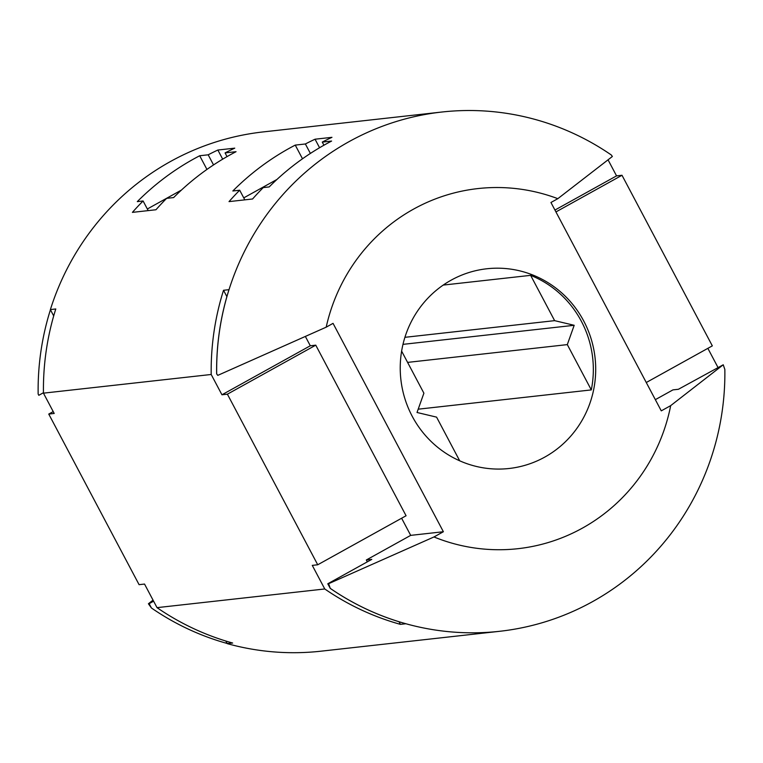 <?xml version="1.0" encoding="UTF-8"?>
<svg xmlns="http://www.w3.org/2000/svg" width="763" height="763" viewBox="0 0 763 763"><rect width="100%" height="100%" fill="white"/><g stroke="black" fill="none" stroke-linecap="round" stroke-linejoin="round"><path stroke-width="1.14" d="M591.296 389.912L567.31 344.609L574.186 325.296L554.625 320.651L530.638 275.348A100.478 97.702 83.6 0 1 591.296 389.912L418.191 409.187M530.638 275.348L443.208 285.085M451.133 280.174A100.478 97.702 -96.4 0 1 486.851 268.767A100.478 97.702 -96.4 0 1 591.134 338.877A100.478 97.702 -96.4 0 1 544.801 457.085A100.478 97.702 -96.4 0 1 509.083 468.492A100.478 97.702 -96.4 0 1 404.8 398.381A100.478 97.702 -96.4 0 1 451.133 280.174M38.15 394.042L38.818 395.301L38.15 394.042A261.089 253.879 -96.4 0 1 50.434 309.749L50.387 309.568A261.242 254.022 -96.4 0 1 170.368 161.565A261.242 254.022 -96.4 0 1 263.225 131.913L441.853 112.027A261.242 254.022 -96.4 0 1 611.277 154.965L612.374 156.472L557.82 198.676L550.943 202.491L661.273 410.856L670.687 405.63A181.165 176.158 -96.4 0 1 582.417 528.12A181.165 176.158 -96.4 0 1 433.966 536.961L443.379 531.735L333.049 323.359L326.183 327.174A181.165 176.158 -96.4 0 1 413.527 209.138A181.165 176.158 -96.4 0 1 557.82 198.676M50.387 309.568L55.785 308.967A261.242 254.022 83.6 0 0 43.453 393.155L211.198 374.48A261.242 254.022 -96.4 0 1 223.53 290.283L228.976 289.673A261.242 254.022 83.6 0 0 216.644 373.87L216.682 373.87A261.242 254.022 -96.4 0 1 348.996 141.68A261.242 254.022 -96.4 0 1 441.853 112.027M269.196 186.925A261.242 254.022 -96.4 0 1 325.591 144.283A261.242 254.022 -96.4 0 1 331.6 141.06L322.272 142.09A261.242 254.022 -96.4 0 1 331.953 137.33L315.052 139.209A261.242 254.022 83.6 0 0 305.372 143.978L295.252 145.104A261.242 254.022 83.6 0 0 289.244 148.327A261.242 254.022 83.6 0 0 232.849 190.979L239.696 190.216A261.242 254.022 83.6 0 0 229.024 201.613L252.582 198.99A261.242 254.022 -96.4 0 1 263.254 187.593L269.196 186.925M173.64 197.569A261.242 254.022 -96.4 0 1 230.035 154.927A261.242 254.022 -96.4 0 1 236.044 151.694L225.075 152.915A261.242 254.022 -96.4 0 1 234.756 148.156L217.865 150.034A261.242 254.022 83.6 0 0 208.185 154.803L199.696 155.747A261.242 254.022 83.6 0 0 193.688 158.971A261.242 254.022 83.6 0 0 137.292 201.623L143.091 200.974A261.242 254.022 83.6 0 0 132.409 212.372L155.967 209.749A261.242 254.022 -96.4 0 1 166.639 198.351L173.64 197.569M670.687 405.63L723.238 364.781L724.85 369.454A261.242 254.022 -96.4 0 1 592.536 601.645A261.242 254.022 -96.4 0 1 499.679 631.297A261.242 254.022 -96.4 0 1 330.245 588.359L330.217 588.359A261.242 254.022 83.6 0 0 405.859 623.752L400.403 624.353A261.242 254.022 -96.4 0 1 324.761 588.969L157.025 607.644A261.242 254.022 83.6 0 0 232.667 643.037L227.126 643.457A261.089 253.879 -96.4 0 1 151.417 607.977L148.413 603.752L153.048 600.138M499.679 631.297L321.051 651.182A261.242 254.022 -96.4 0 1 227.26 643.638M326.183 327.174L217.77 375.377L216.682 373.87M433.966 536.961L328.634 583.685L330.245 588.359L327.785 583.781L371.781 559.374L366.326 559.985L410.694 535.368L443.379 531.735M148.194 210.617L143.091 200.974M225.075 152.915L227.04 156.615M213.545 164.922L208.185 154.803M206.945 169.434L199.696 155.747M147.335 208.995L181.413 190.082M244.809 199.858L239.696 190.216M322.272 142.09L323.922 145.218M310.388 153.439L305.372 143.978M302.501 158.79L295.252 145.104M243.759 197.875L276.969 179.448M211.198 374.48L221.947 394.786L227.393 394.175L317.723 564.773L312.277 565.383L324.761 588.969M157.025 607.644L144.531 584.057L139.085 584.668L48.756 414.071L54.202 413.46L43.453 393.155M646.261 382.521L712.327 345.868L621.998 175.271L616.552 175.881L608.082 159.887M717.926 367.356L707.864 348.348M227.393 394.175L315.758 345.162L310.303 345.773L221.947 394.786M315.758 345.162L406.078 515.759L317.723 564.773M555.941 211.923L621.998 175.271M616.552 175.881L554.949 210.054M53.219 411.591L48.756 414.071M153.611 601.196L149.147 603.676L151.417 607.977M225.838 641.034L227.126 643.457M38.818 395.301L43.443 392.735M50.434 309.749L53.696 315.92M148.413 603.752L149.147 603.676M217.77 375.377L216.644 373.87M327.785 583.781L328.634 583.685M723.238 364.781L678.402 389.283L672.947 389.883L655.341 399.659M310.303 345.773L305.41 336.531M223.53 290.283L226.888 296.635M366.326 559.985L367.318 561.854M399.03 621.75L400.403 624.353M410.694 535.368L401.615 518.23M401.624 351.123L423.894 393.183L417.018 412.487L436.579 417.132L459.698 460.814M554.625 320.651L404.915 337.322M574.186 325.296L402.988 344.361M567.31 344.609L407.595 362.396M319.573 147.736L315.052 139.209M222.691 159.162L217.865 150.034"/></g></svg>
